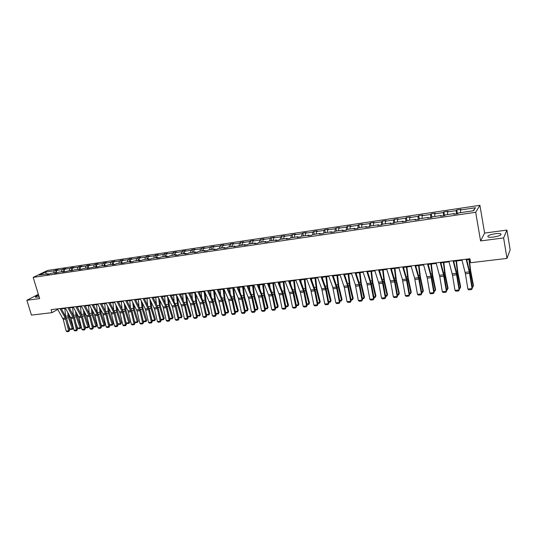 <?xml version="1.0" encoding="UTF-8"?>
<svg xmlns="http://www.w3.org/2000/svg" width="537" height="537" viewBox="0 0 537 537"><rect width="100%" height="100%" fill="white"/><g stroke="black" fill="none" stroke-linecap="round" stroke-linejoin="round"><path stroke-width="0.81" d="M38.657 295.283C36.133 296.202 35.08 296.86 35.496 297.256L39.147 296.894M493.617 237.052C499.477 236.018 501.847 234.938 500.726 233.81C499.632 233.434 497.779 233.407 495.161 233.736C489.355 234.763 487.005 235.844 488.099 236.971C489.167 237.347 491.006 237.374 493.617 237.052M479.91 205.309L47.679 270.42L33.173 277.374L475.681 212.276L479.91 205.309L484.616 233.078L480.581 240.945L503.619 237.938L506.921 230.071L484.616 233.078M506.921 230.071L510.15 249.893L506.975 258.398L503.619 237.938M38.369 294.343L26.85 300.264L31.455 315.105L52.015 312.648L57.754 309.44M53.7 272.93L54.244 270.782L55.526 270.158L56.217 272.467M46.263 274.031L45.491 272.091L54.244 270.782M56.157 272.715L56.741 270.406L58.016 269.782L55.526 270.158M56.741 270.406L62.057 269.614L63.326 268.99L64.044 271.4M64.024 271.474L64.581 269.232L65.85 268.614L63.326 268.99M64.581 269.232L69.964 268.426L71.22 267.809L71.931 270.225M460.524 212.659L460.491 209.98L475.446 207.745L473.594 210.726L458.437 212.967L457.994 213.612L453.752 214.236L454.201 213.592L445.294 214.914L444.817 215.559L440.629 216.176L441.125 215.532L432.345 216.834L431.829 217.478L427.707 218.089L428.237 217.445L419.585 218.727L419.035 219.371L414.973 219.969L415.531 219.324L407.006 220.586L406.422 221.237L402.421 221.828L403.019 221.177L394.614 222.425L393.997 223.07L390.05 223.654L390.681 223.003L382.398 224.231L381.747 224.882L377.86 225.459L378.518 224.808L370.349 226.017L369.671 226.668L365.838 227.232L366.529 226.58L358.474 227.775L357.77 228.426L353.99 228.984L354.709 228.332L346.768 229.514L346.029 230.165L342.304 230.715L343.049 230.064L335.222 231.219L334.457 231.87L330.779 232.414L331.557 231.762L323.838 232.91L323.046 233.561L319.421 234.098L320.22 233.441L312.608 234.568L311.789 235.226L308.211 235.75L309.043 235.099L301.532 236.213L300.686 236.864L297.162 237.388L298.015 236.736L290.604 237.831L289.732 238.482L286.255 238.999L287.134 238.347L279.824 239.428L278.931 240.079L275.501 240.589L276.401 239.938L269.191 241.006L268.272 241.657L264.882 242.16L265.808 241.502L258.693 242.556L257.753 243.214L254.41 243.704L255.357 243.053L248.336 244.093L247.376 244.744L244.073 245.234L245.047 244.583L233.877 246.738L234.87 246.087L228.03 247.101L227.023 247.752L223.808 248.228L224.822 247.577L218.069 248.577L217.042 249.228L213.874 249.698L214.907 249.047L208.242 250.034L207.195 250.685L204.067 251.148L205.114 250.497L198.536 251.47L197.468 252.122L194.381 252.578L195.448 251.927L188.95 252.893L187.869 253.545L184.815 253.994L185.909 253.343L179.492 254.29L178.391 254.941L175.377 255.39L176.485 254.739L170.148 255.679L169.027 256.324L166.054 256.767L167.182 256.115L160.919 257.042L159.784 257.693L156.851 258.129L157.985 257.478L151.81 258.391L150.655 259.042L147.756 259.472L148.91 258.821L142.808 259.727L141.64 260.378L138.774 260.801L139.949 260.15L133.914 261.042L132.733 261.694L129.9 262.11L131.088 261.465L125.134 262.345L123.94 262.989L121.14 263.405L122.342 262.761L116.455 263.633L115.247 264.278L112.481 264.687L113.696 264.043L107.883 264.902L106.655 265.547L103.93 265.949L105.158 265.305L99.412 266.157L98.17 266.802L95.479 267.198L96.72 266.553L87.122 268.433L88.377 267.788L82.772 268.621L81.503 269.265L78.872 269.655L80.141 269.01L74.596 269.836L70.716 270.863L71.992 270.218L72.515 268.05L73.77 267.426L71.22 267.809M72.515 268.05L77.959 267.231L79.201 266.607L79.912 269.044M80.013 269.03L80.537 266.849L81.778 266.224L79.201 266.607M80.537 266.849L86.041 266.023L87.276 265.399L87.987 267.849M88.142 267.829L88.652 265.634L89.887 265.01L87.276 265.399M88.652 265.634L94.223 264.795L95.445 264.17L96.157 266.641M96.365 266.607L96.868 264.405L98.083 263.774L95.445 264.17M96.868 264.405L102.5 263.56L103.708 262.935L104.413 265.412M104.681 265.379L105.178 263.157L106.38 262.533L103.708 262.935M105.178 263.157L110.877 262.304L112.072 261.68L112.777 264.177M113.099 264.13L113.582 261.902L114.777 261.271L112.072 261.68M113.582 261.902L119.355 261.036L120.536 260.411L121.234 262.922M121.617 262.868L122.094 260.626L123.268 260.002L120.536 260.411M122.094 260.626L127.927 259.754L129.095 259.123L129.8 261.653M130.236 261.593L130.699 259.337L131.867 258.713L129.095 259.123M130.699 259.337L136.613 258.451L137.761 257.827L138.459 260.371M138.955 260.297L139.412 258.035L140.56 257.404L137.761 257.827M139.412 258.035L145.393 257.142L146.534 256.511L147.225 259.076M147.789 258.988L148.232 256.713L149.367 256.089L146.534 256.511M148.232 256.713L154.287 255.807L155.408 255.182L156.099 257.76M156.723 257.666L157.16 255.377L158.281 254.746L155.408 255.182M157.16 255.377L163.288 254.464L164.396 253.833L165.081 256.424M165.772 256.324L166.195 254.028L167.296 253.397L164.396 253.833M166.195 254.028L172.397 253.102L173.491 252.471L174.176 255.082M174.934 254.968L175.344 252.659L176.431 252.028L173.491 252.471M175.344 252.659L181.627 251.719L182.701 251.088L183.386 253.719M184.204 253.592L184.607 251.269L185.674 250.638L182.701 251.088M184.607 251.269L190.964 250.323L192.024 249.692L192.702 252.336M193.595 252.202L193.985 249.866L195.038 249.235L192.024 249.692M193.985 249.866L200.422 248.906L201.462 248.275L202.14 250.94M203.107 250.792L203.483 248.45L204.516 247.812L201.462 248.275M203.483 248.45L210.001 247.47L211.021 246.839L211.692 249.524M212.733 249.369L213.095 247.007L214.109 246.376L211.021 246.839M213.095 247.007L219.7 246.02L220.7 245.389L221.372 248.087M222.486 247.926L222.835 245.55L223.828 244.919L220.7 245.389M222.835 245.55L229.527 244.55L230.507 243.919L231.172 246.637M232.367 246.463L232.702 244.073L233.676 243.442L230.507 243.919M232.702 244.073L239.475 243.06L240.435 242.429L241.1 245.167M242.368 244.979L242.69 242.576L243.65 241.945L240.435 242.429M242.69 242.576L249.557 241.549L250.497 240.918L251.155 243.677M252.504 243.476L252.813 241.066L253.746 240.428L250.497 240.918M252.813 241.066L259.767 240.026L260.687 239.388L261.338 242.167M262.774 241.952L263.07 239.529L263.982 238.898L260.687 239.388M263.07 239.529L270.111 238.475L271.01 237.844L271.662 240.636M273.179 240.415L273.454 237.972L274.347 237.341L271.01 237.844M273.454 237.972L280.596 236.904L281.469 236.273L282.113 239.086M283.724 238.851L283.986 236.401L284.852 235.77L281.469 236.273M283.986 236.401L291.215 235.313L292.068 234.682L292.712 237.522M294.404 237.267L294.652 234.803L295.498 234.172L292.068 234.682M294.652 234.803L301.982 233.702L302.808 233.071L303.445 235.931M305.231 235.662L305.459 233.186L306.285 232.555L302.808 233.071M305.459 233.186L312.89 232.071L313.695 231.44L314.326 234.32M316.206 234.038L316.421 231.548L317.213 230.917L313.695 231.44M316.421 231.548L323.952 230.42L324.724 229.789L325.355 232.682M327.328 232.393L327.523 229.883L328.295 229.252L324.724 229.789M327.523 229.883L335.162 228.742L335.907 228.111L336.531 231.031M338.605 230.722L338.787 228.198L339.525 227.567L335.907 228.111M338.787 228.198L346.526 227.037L347.244 226.413L347.862 229.346M350.037 229.024L350.198 226.486L350.916 225.862L347.244 226.413M350.198 226.486L358.045 225.318L358.743 224.688L359.354 227.648M361.629 227.312L361.77 224.755L362.462 224.13L358.743 224.688M361.77 224.755L369.724 223.567L370.396 222.936L371 225.923M373.383 225.567L373.504 223.003L374.161 222.372L370.396 222.936M373.504 223.003L381.572 221.794L382.21 221.163L382.807 224.171M385.304 223.801L385.405 221.217L386.036 220.593L382.21 221.163M385.405 221.217L393.587 219.995L394.198 219.371L394.789 222.399M397.393 222.009L397.474 219.411L398.071 218.787L394.198 219.371M397.474 219.411L405.777 218.17L406.355 217.545L406.945 220.653M409.657 220.197L409.718 217.579L410.281 216.955L406.355 217.545M409.718 217.579L418.135 216.324L418.679 215.699L419.31 219.042M422.102 218.351L422.136 215.726L422.673 215.095L418.679 215.699M422.136 215.726L430.681 214.444L431.191 213.82L431.855 217.445M434.722 216.478L434.735 213.84L435.238 213.216L431.191 213.82M434.735 213.84L443.401 212.538L443.877 211.92L444.542 215.599M447.529 214.585L447.522 211.927L447.986 211.303L443.877 211.92M447.522 211.927L456.316 210.611L456.752 209.987L457.41 213.699M460.491 209.98L460.921 209.363L456.752 209.987M72.488 270.594L71.992 270.218L62.654 272.051L63.943 271.413L58.526 272.212L57.224 272.856L54.68 273.232L55.989 272.588L50.632 273.38L49.323 274.024L46.806 274.394L48.122 273.756L39.308 275.058L45.491 272.091M506.975 258.398L470.627 262.734L469.929 258.747L51.102 309.648L52.015 312.648M56.492 272.964L55.989 272.588M61.52 271.769L62.057 269.614M64.447 271.789L63.943 271.413M69.427 270.601L69.964 268.426M77.429 269.413L77.959 267.231M80.631 269.393L80.141 269.01M85.524 268.211L86.041 266.023M88.867 268.178L88.377 267.788M93.72 266.996L94.223 264.795M97.204 266.943L96.72 266.553M102.003 265.775L102.5 263.56M105.641 265.694L105.158 265.305M110.387 264.533L110.877 262.304M114.173 264.432L113.696 264.043M118.872 263.271L119.355 261.036M122.812 263.157L122.342 262.761M127.464 262.002L127.927 259.754M131.558 261.868L131.088 261.465M136.15 260.714L136.613 258.451M140.412 260.559L139.949 260.15M144.943 259.411L145.393 257.142M149.373 259.23L148.91 258.821M153.85 258.089L154.287 255.807M158.442 257.894L157.985 257.478M162.859 256.753L163.288 254.464M167.625 256.532L167.182 256.115M171.988 255.404L172.397 253.102M176.928 255.156L176.485 254.739M181.224 254.035L181.627 251.719M186.346 253.766L185.909 253.343M190.575 252.652L190.964 250.323M195.884 252.356L195.448 251.927M200.046 251.249L200.422 248.906M205.543 250.927L205.114 250.497M209.638 249.826L210.001 247.47M215.33 249.483L214.907 249.047M219.344 248.389L219.7 246.02M225.238 248.02L224.822 247.577M229.185 246.933L229.527 244.55M235.28 246.537L234.87 246.087M239.146 245.456L239.475 243.06M245.449 245.033L245.047 244.583M249.242 243.959L249.557 241.549M255.76 243.509L255.357 243.053M259.472 242.442L259.767 240.026M266.198 241.965L265.808 241.502M269.829 240.912L270.111 238.475M276.783 240.395L276.401 239.938M280.327 239.354L280.596 236.904M287.51 238.811L287.134 238.347M290.967 237.777L291.215 235.313M298.384 237.206L298.015 236.736M301.747 236.179L301.982 233.702M309.399 235.575L309.043 235.099M312.675 234.562L312.89 232.071M320.576 233.924L320.22 233.441M323.744 232.984L323.952 230.42M331.9 232.252L331.557 231.762M334.96 231.447L335.162 228.742M343.385 230.554L343.049 230.064M346.338 229.89L346.526 227.037M355.031 228.829L354.709 228.332M357.87 228.332L358.045 225.318M366.845 227.084L366.529 226.58M369.57 226.681L369.724 223.567M378.827 225.312L378.518 224.808M381.445 224.929L381.572 221.794M390.976 223.52L390.681 223.003M393.487 223.15L393.587 219.995M403.3 221.694L403.019 221.177M405.697 221.345L405.777 218.17M415.813 219.848L415.531 219.324M418.081 219.512L418.135 216.324M428.499 217.968L428.237 217.445M430.654 217.653L430.681 214.444M441.38 216.069L441.125 215.532M443.401 215.767L443.401 212.538M454.45 214.135L454.201 213.592M456.343 213.854L456.316 210.611M26.85 300.264L39.664 298.585L33.173 277.374M480.581 240.945L475.681 212.276M61.419 308.849L65.534 308.352M69.286 307.896L73.475 307.392M77.254 306.929L81.51 306.419M85.302 305.956L89.639 305.432M93.451 304.969L97.862 304.432M101.694 303.969L106.178 303.425M110.038 302.962L114.603 302.405M118.476 301.935L123.121 301.371M127.014 300.901L131.74 300.331M135.653 299.854L140.466 299.27M144.399 298.794L149.299 298.203M153.253 297.72L158.24 297.115M162.214 296.632L167.289 296.021M171.29 295.538L176.451 294.907M180.472 294.424L185.721 293.786M189.769 293.296L195.119 292.645M199.18 292.155L204.624 291.497M208.712 291L214.256 290.329M218.364 289.832L224.01 289.148M228.144 288.644L233.89 287.946M238.045 287.443L243.899 286.738M248.074 286.228L254.035 285.509M258.237 284.999L264.305 284.261M268.527 283.751L274.709 282.999M278.958 282.489L285.254 281.724M289.524 281.207L295.934 280.428M300.23 279.905L306.761 279.119M311.084 278.596L317.736 277.783M322.086 277.26L328.866 276.441M333.235 275.911L340.143 275.072M344.532 274.541L351.574 273.682M355.991 273.152L363.166 272.279M367.61 271.742L374.92 270.856M379.391 270.312L386.841 269.413M391.339 268.862L398.931 267.943M403.455 267.399L411.194 266.459M415.745 265.909L423.633 264.949M428.211 264.399L436.252 263.425M440.864 262.862L449.06 261.868M453.698 261.311L462.048 260.297M466.72 259.727L470.029 259.331M473.191 210.779L475.446 207.745M48.625 274.125L48.122 273.756M466.116 259.21L469.291 271.897L472.043 288.604L472.352 288.107L469.895 272.856L466.572 259.156M461.907 259.72L465.404 273.789L467.875 289.04L472.043 288.604L471.674 289.544L468.761 289.846L467.875 289.04M472.352 288.107L471.674 289.544M472.077 286.375L473.198 286.261L470.432 271.762L468.929 259.465M472.198 287.134L472.842 287.067L473.459 285.496L470.701 271.031L469.304 259.418M453.053 260.794L456.329 273.373L459.108 289.96L459.45 289.463L456.967 274.326L453.55 260.734M448.905 261.297L452.51 275.253L455 290.389L459.108 289.96L458.759 290.893L455.886 291.188L455 290.389M459.45 289.463L458.759 290.893M440.186 262.358L443.555 274.837L446.361 291.289L446.73 290.799L444.227 275.77L440.709 262.298M436.098 262.855L439.796 276.696L442.313 291.719L446.361 291.289L446.032 292.215L443.2 292.511L442.313 291.719M446.73 290.799L446.032 292.215M459.169 287.745L460.37 287.617L457.551 273.239L456.067 261.022M459.289 288.497L460.034 288.416L460.659 286.859L457.846 272.501L456.47 260.975M446.448 289.094L447.724 288.96L444.858 274.682L443.387 262.559M447.408 289.745L448.039 288.201L447.408 289.745L446.569 289.839M443.817 262.506L445.173 273.957L448.039 288.201M427.499 263.902L430.963 276.273L433.795 292.605L434.191 292.115L431.667 277.199L428.056 263.835M423.471 264.392L427.271 278.112L429.808 293.027L433.795 292.605L433.487 293.524L430.694 293.813L429.808 293.027M434.191 292.115L433.487 293.524M433.903 290.423L435.259 290.275L432.345 276.112L430.889 264.07M434.963 291.061L435.594 289.524L434.963 291.061L434.03 291.161M431.339 264.016L432.688 275.387L435.594 289.524M415 265.419L418.551 277.689L421.411 293.9L421.827 293.41L419.283 278.609L415.584 265.352M411.027 265.902L414.611 278.139L417.477 294.316L421.411 293.9L421.115 294.813L418.37 295.095L417.477 294.316M421.827 293.41L421.115 294.813M421.538 291.732L422.968 291.578L420.008 277.522L418.565 265.567M422.693 292.356L423.331 290.826L422.693 292.356L421.666 292.464M419.041 265.506L420.37 276.797L423.331 290.826M402.676 266.923L406.314 279.086L409.201 295.182L409.644 294.685L407.08 279.992L403.294 266.842M398.763 267.392L402.428 279.529L405.321 295.585L409.201 295.182L408.926 296.082L406.214 296.364L405.321 295.585M409.644 294.685L408.926 296.082M409.348 293.021L410.852 292.86L407.838 278.911L406.415 267.037M410.59 293.632L411.235 292.115L410.59 293.632L409.476 293.746M406.912 266.976L408.234 278.186L411.235 292.115M390.527 268.393L394.567 281.824L397.158 296.444L397.622 295.947L395.037 281.361L391.171 268.319M386.667 268.862L390.741 282.254L393.332 296.84L397.158 296.444L396.897 297.337L394.225 297.612L393.332 296.84M397.622 295.947L396.897 297.337M397.333 294.296L398.904 294.128L395.843 280.28L394.433 268.493M398.655 294.894L399.306 293.383L398.655 294.894L397.461 295.014M394.957 268.426L396.259 279.562L399.306 293.383M378.551 269.849L382.351 281.824L385.284 297.686L385.774 297.196L383.17 282.71L379.223 269.769M374.745 270.312L378.9 283.596L381.512 298.082L385.284 297.686L385.042 298.572L382.404 298.847L381.512 298.082M385.774 297.196L385.042 298.572M385.479 295.551L387.117 295.377L384.015 281.636L382.619 269.923M386.888 296.129L387.539 294.632L386.888 296.129L385.606 296.27M383.163 269.856L384.452 280.911L387.539 294.632M366.737 271.286L370.617 283.167L373.577 298.908L374.088 298.418L371.463 284.039L367.436 271.205M362.985 271.742L366.892 283.59L369.859 299.297L373.577 298.908L373.343 299.787L370.745 300.055L369.859 299.297M374.088 298.418L373.343 299.787M373.786 296.786L375.491 296.605L372.349 282.965L370.966 271.333M375.276 297.357L375.934 295.867L375.276 297.357L373.92 297.498M371.53 271.266L372.806 282.247L375.934 295.867M355.091 272.702L359.045 284.482L362.025 300.116L362.556 299.633L359.918 285.348L355.816 272.615M351.393 273.152L355.373 284.905L358.36 300.505L362.025 300.116L361.81 300.988L359.246 301.257L358.36 300.505M362.556 299.633L361.81 300.988M343.606 274.098L347.634 285.791L350.634 301.311L351.185 300.821L348.533 286.644L344.351 274.004M339.955 274.541L344.351 287.517L347.016 301.693L350.634 301.311L350.433 302.177L347.902 302.438L347.016 301.693M351.185 300.821L350.433 302.177M332.275 275.474L336.719 288.382L339.391 302.485L339.961 302.002L337.296 287.919L333.047 275.38M328.678 275.911L332.799 287.483L335.826 302.861L339.391 302.485L339.209 303.345L336.712 303.606L335.826 302.861M339.961 302.002L339.209 303.345M321.099 276.83L325.617 289.638L328.308 303.647L328.892 303.163L326.214 289.181L321.891 276.736M317.548 277.267L321.737 288.745L324.784 304.016L328.308 303.647L328.134 304.499L325.67 304.754L324.784 304.016M328.892 303.163L328.134 304.499M310.071 278.173L314.662 290.879L317.367 304.794L317.971 304.304L315.279 290.423L310.889 278.072M306.573 278.596L310.829 289.993L313.89 305.157L317.367 304.794L317.206 305.634L314.776 305.889L313.89 305.157M317.971 304.304L317.206 305.634M299.196 279.495L303.855 292.108L306.567 305.922L307.198 305.439L304.486 291.651L300.035 279.394M295.739 279.918L300.418 292.497L303.137 306.285L306.567 305.922L306.426 306.761L304.023 307.01L303.137 306.285M307.198 305.439L306.426 306.761M288.463 280.797L292.826 292.047L295.914 307.036L296.558 306.553L293.84 292.86L289.322 280.697M285.053 281.213L289.799 293.699L292.531 307.392L295.914 307.036L295.786 307.869L293.417 308.11L292.531 307.392M296.558 306.553L295.786 307.869M277.871 282.086L282.294 293.249L285.402 308.137L286.06 307.654L283.328 294.054L278.757 281.979M274.508 282.496L279.314 294.887L282.059 308.486L285.402 308.137L285.281 308.963L282.945 309.205L282.059 308.486M286.06 307.654L285.281 308.963M267.419 283.355L272.266 295.686L275.025 309.225L275.703 308.741L272.957 295.229L268.325 283.247M264.097 283.758L268.963 296.062L271.722 309.574L275.025 309.225L274.917 310.037L272.608 310.279L271.722 309.574M275.703 308.741L274.917 310.037M257.102 284.61L261.64 295.612L264.781 310.299L265.473 309.815L262.714 296.397L258.029 284.496M253.826 285.006L258.753 297.223L261.526 310.641L264.781 310.299L264.681 311.104L262.405 311.346L261.526 310.641M265.473 309.815L264.681 311.104M362.253 298.008L364.019 297.82L360.844 284.281L359.468 272.729M363.831 298.565L364.489 297.082L363.831 298.565L362.388 298.713M360.058 272.655L361.32 283.563L364.489 297.082M350.883 299.216L352.708 299.022L349.493 285.577L348.13 274.105M352.534 299.753L353.198 298.283L352.534 299.753L351.017 299.915M348.741 274.031L349.99 284.865L353.198 298.283M333.464 276.562L333.39 275.89M339.659 300.405L341.545 300.203L338.29 286.852L336.947 275.461M341.384 300.935L342.056 299.471L341.384 300.935L339.793 301.103M337.578 275.38L338.807 286.147L342.056 299.471M322.542 278.522L322.401 277.22M328.59 301.572L330.537 301.371L327.241 288.114L325.912 276.797M330.389 302.089L331.06 300.639L330.389 302.089L328.725 302.264M326.556 276.716L327.778 287.409L331.06 300.639M311.755 280.401L311.561 278.535M317.669 302.734L319.669 302.519L316.34 289.362L315.018 278.112M319.535 303.237L320.213 301.794L319.535 303.237L317.803 303.418M315.689 278.032L316.897 288.658L320.213 301.794M301.109 282.22L300.861 279.831M306.889 303.875L308.943 303.653L305.587 290.591L304.271 279.415M308.822 304.365L309.507 302.928L308.822 304.365L307.023 304.553M304.962 279.334L306.157 289.886L309.507 302.928M290.591 283.966L290.295 281.113M296.249 305.003L298.357 304.774L294.967 291.806L293.665 280.703M298.257 305.479L298.934 304.056L298.257 305.479L296.384 305.681M294.37 280.616L295.558 291.101L298.934 304.056M280.213 285.664L279.878 282.375M285.751 306.11L287.913 305.882L284.489 293.001L283.2 281.972M287.819 306.58L288.503 305.164L287.819 306.58L285.885 306.788M283.925 281.885L285.093 292.303L288.503 305.164M269.957 287.302L269.587 283.623M275.387 307.211L277.595 306.976L274.145 294.182L272.87 283.221M277.522 307.667L278.206 306.258L277.522 307.667L275.528 307.876M273.608 283.133L274.769 293.484L278.206 306.258M259.834 288.893L259.431 284.852M265.164 308.292L267.419 308.057L263.935 295.35L262.674 284.462M267.352 308.741L268.044 307.339L267.352 308.741L265.298 308.956M263.425 284.368L264.573 294.652L268.044 307.339M246.926 285.845L251.887 298.001L254.666 311.359L255.377 310.876L252.605 297.545L247.866 285.731M243.691 286.241L248.671 298.364L251.45 311.695L254.666 311.359L254.585 312.158L252.336 312.393L251.45 311.695M255.377 310.876L254.585 312.158M249.839 290.436L249.403 286.067M255.062 309.366L257.364 309.117L253.853 296.498L252.605 285.677M257.31 309.802L258.008 308.406L257.31 309.802L255.203 310.024M253.37 285.59L254.511 295.806L258.008 308.406M236.871 287.067L241.516 297.907L244.677 312.4L245.409 311.923L242.63 298.679L237.831 286.953M233.676 287.456L238.341 298.27L241.509 312.735L244.677 312.4L244.61 313.199L242.388 313.427L241.509 312.735M245.409 311.923L244.61 313.199M239.965 291.94L239.502 287.268M245.094 310.42L247.443 310.171L243.905 297.632L242.664 286.886M247.403 310.842L248.094 309.46L247.403 310.842L245.228 311.077M243.449 286.792L244.57 296.941L248.094 309.46M226.95 288.275L232.024 300.25L234.823 313.433L235.562 312.957L232.776 299.8L227.93 288.154M223.795 288.658L228.89 300.606L231.689 313.762L234.823 313.433L234.763 314.226L232.568 314.454L231.689 313.762M235.562 312.957L234.763 314.226M230.212 293.403L229.729 288.45M235.246 311.46L237.643 311.205L234.078 298.753L232.85 288.074M237.609 311.876L238.314 310.5L237.609 311.876L235.381 312.071M233.649 287.98L234.756 298.069L238.314 310.5M217.156 289.463L222.284 301.358L225.09 314.454L225.842 313.977L223.05 300.901L218.15 289.342M214.041 289.846L218.801 300.498L221.996 314.776L225.09 314.454L225.037 315.232L222.875 315.461L221.996 314.776M225.842 313.977L225.037 315.232M220.586 294.833L220.076 289.624M225.527 312.494L227.963 312.232L224.372 299.868L223.157 289.248M227.943 312.896L228.648 311.527L227.943 312.896L225.641 313.031M223.969 289.148L225.07 299.176L228.648 311.527M207.483 290.638L212.276 301.25L215.478 315.461L216.243 314.984L213.437 301.995L208.497 290.517M204.409 291.014L209.605 302.794L212.417 315.776L215.478 315.461L215.438 316.233L213.296 316.461L212.417 315.776M216.243 314.984L215.438 316.233M211.068 296.229L210.538 290.779M215.928 313.507L218.405 313.246L214.793 300.962L213.585 290.41M218.398 313.903L219.103 312.541L218.398 313.903L216.028 313.977M214.458 290.772L215.505 300.277L219.103 312.541M197.931 291.799L202.771 302.331L205.98 316.454L206.765 315.978L203.953 303.069L198.958 291.678M194.897 292.168L199.751 302.68L202.966 316.77L205.98 316.454L205.953 317.226L203.845 317.441L202.966 316.77M206.765 315.978L205.953 317.226M201.67 297.585L201.127 291.92M206.45 314.514L208.967 314.246L205.329 302.042L204.127 291.557M208.974 314.897L209.678 313.541L208.974 314.897L206.537 314.917M205.067 292.47L206.054 301.358L209.678 313.541M188.5 292.947L193.776 304.586L196.609 317.434L197.401 316.958L194.582 304.137L189.548 292.819M185.5 293.309L190.4 303.747L193.629 317.743L196.609 317.434L196.589 318.199L194.501 318.414L193.629 317.743M197.401 316.958L196.589 318.199M192.387 298.921L191.823 293.048M197.086 315.501L199.636 315.232L195.985 303.11L194.79 292.685M199.657 315.884L200.368 314.534L199.657 315.884L197.16 315.843M195.797 294.115L196.717 302.425L200.368 314.534M179.183 294.081L184.506 305.64L187.346 318.401L188.158 317.931L185.325 305.191L180.244 293.954M176.223 294.437L181.56 305.976L184.399 318.709L187.346 318.401L187.339 319.159L185.278 319.374L184.399 318.709M188.158 317.931L187.339 319.159M169.987 295.196L174.955 305.506L178.197 319.361L179.022 318.884L176.183 306.224L171.061 295.068M167.061 295.551L172.444 307.01L175.29 319.663L178.197 319.361L178.197 320.112L176.163 320.327L175.29 319.663M179.022 318.884L178.197 320.112M160.899 296.303L166.309 307.701L169.162 320.307L169.994 319.837L167.148 307.251L161.986 296.169M158.012 296.652L163.033 306.869L166.289 320.609L169.162 320.307L169.168 321.052L167.161 321.267L166.289 320.609M169.994 319.837L169.168 321.052M151.924 297.391L157.375 308.715L160.234 321.24L161.08 320.77L158.227 308.265L153.025 297.256M149.071 297.74L154.528 309.037L157.395 321.535L160.234 321.24L160.254 321.985L158.267 322.193L157.395 321.535M161.08 320.77L160.254 321.985M143.057 298.471L148.548 309.715L151.407 322.166L152.266 321.697L149.414 309.272L144.171 298.337M140.238 298.814L145.332 308.889L148.601 322.455L151.407 322.166L151.441 322.905L149.474 323.106L148.601 322.455M152.266 321.697L151.441 322.905M134.297 299.539L139.821 310.708L142.694 323.079L143.56 322.609L140.701 310.258L135.425 299.398M131.511 299.874L137.049 311.024L139.922 323.368L142.694 323.079L142.728 323.811L140.788 324.012L139.922 323.368M143.56 322.609L142.728 323.811M125.638 300.586L131.203 311.682L134.082 323.979L134.962 323.509L132.089 311.238L126.779 300.452M122.886 300.921L128.054 310.863L131.337 324.267L134.082 323.979L134.122 324.704L132.209 324.905L131.337 324.267M134.962 323.509L134.122 324.704M117.086 301.626L122.684 312.648L125.564 324.872L126.457 324.402L123.584 312.205L118.241 301.485M114.361 301.955L119.979 312.957L122.859 325.154L125.564 324.872L125.618 325.59L123.725 325.791L122.859 325.154M126.457 324.402L125.618 325.59M108.628 302.653L113.857 312.487L117.153 325.751L118.053 325.281L115.173 313.158L109.796 302.512M105.943 302.982L111.179 312.789L114.475 326.026L117.153 325.751L117.214 326.469L115.341 326.664L114.475 326.026M118.053 325.281L117.214 326.469M100.278 303.667L105.95 314.548L108.836 326.617L109.749 326.154L106.87 314.105L101.459 303.526M97.62 303.996L102.889 313.736L106.192 326.899L108.836 326.617L108.91 327.328L107.058 327.523L106.192 326.899M109.749 326.154L108.91 327.328M183.218 300.223L182.64 294.162M187.836 316.481L190.427 316.206L186.748 304.164L185.567 293.806M190.454 316.85L191.165 315.514L190.454 316.85L187.896 316.756M186.628 295.712L187.5 303.486L191.165 315.514M174.149 301.492L173.565 295.256M178.7 317.448L181.331 317.172L177.626 305.204L176.465 294.934M181.365 317.81L182.077 316.481L181.365 317.81L178.747 317.662M177.572 297.263L178.391 304.526L182.077 316.481M165.195 302.74L164.597 296.343M169.672 318.407L172.337 318.126L168.618 306.231L167.504 296.464M172.39 318.756L172.337 318.126L173.102 317.434L172.39 318.756L170.39 318.971L169.705 318.562M168.625 298.773L169.39 305.56L173.102 317.434M156.348 303.969L155.737 297.417M160.758 319.354L163.456 319.065L159.717 307.251L158.65 297.954M163.517 319.696L163.456 319.065L164.228 318.374L163.517 319.696L161.536 319.904L160.778 319.448M159.778 300.243L160.503 306.58L164.228 318.374M147.608 305.17L146.984 298.478M151.944 320.287L154.676 319.992L150.924 308.251L149.897 299.398M154.75 320.616L154.676 319.992L155.462 319.307L154.75 320.616L152.797 320.824L151.951 320.327M151.031 301.68L151.716 307.587L155.462 319.307M143.245 321.207L146.004 320.911L146.802 320.227L146.084 321.535L144.151 321.737L143.211 321.092M138.962 306.345L138.338 299.532M146.084 321.535L142.231 309.245L141.244 300.814M142.392 303.076L143.037 308.58L146.802 320.227M134.706 322.113L137.432 321.824L138.237 321.139L137.519 322.435L135.613 322.636L134.706 322.113L134.445 321.301M130.424 307.5L129.786 300.566M137.519 322.435L133.639 310.225L132.699 302.197M133.847 304.439L134.458 309.56L138.237 321.139M126.269 323.005L128.961 322.717L129.779 322.039L129.061 323.328L127.175 323.529L126.269 323.005L125.786 321.542M121.98 308.634L121.342 301.586M129.061 323.328L125.155 311.198L124.248 303.539M125.41 305.775L125.98 310.534L129.779 322.039M117.925 323.885L120.59 323.603L121.416 322.925L120.691 324.214L118.831 324.408L117.925 323.885L117.227 321.804M113.636 309.755L112.992 302.6M120.691 324.214L116.764 312.151L115.891 304.862M117.059 307.077L117.603 311.494L121.416 322.925M109.682 324.757L112.314 324.482L113.146 323.804L112.428 325.08L110.582 325.274L109.682 324.757L108.776 322.099M105.393 310.849L104.742 303.6M112.428 325.08L108.474 313.098L107.635 306.15M108.81 308.352L109.32 312.44L113.146 323.804M92.022 304.674L97.311 314.373L100.62 327.483L101.54 327.02L98.654 315.038L93.21 304.526M89.397 304.989L94.693 314.675L98.002 327.751L100.62 327.483L100.701 328.188L98.868 328.375L98.002 327.751M101.54 327.02L100.701 328.188M101.527 325.623L104.131 325.348L104.977 324.677L104.252 325.946L102.433 326.134L101.527 325.623L100.432 322.408M97.237 311.93L96.586 304.586M104.252 325.946L100.278 314.038L99.466 307.412M100.647 309.594L101.131 313.38L104.977 324.677M83.859 305.667L89.598 316.4L92.498 328.329L93.425 327.865L90.531 315.957L85.061 305.519M81.268 305.983L87.014 316.696L89.914 328.604L92.498 328.329L92.579 329.033L90.773 329.221L89.914 328.604M93.425 327.865L92.579 329.033M93.472 326.476L96.042 326.207L96.895 325.536L96.17 326.798L94.371 326.986L93.472 326.476L92.183 322.737M89.176 312.99L88.518 305.566M96.17 326.798L92.176 314.964L91.397 308.647M92.586 310.816L93.035 314.306L96.895 325.536M75.798 306.647L81.564 317.313L84.463 329.174L85.403 328.711L82.51 316.87L77.006 306.499M73.233 306.956L79.006 317.602L81.906 329.436L84.463 329.174L84.557 329.866L82.765 330.054L81.906 329.436M85.403 328.711L84.557 329.866M85.504 327.322L88.048 327.053L88.907 326.382L88.182 327.637L86.403 327.825L85.504 327.322L84.027 323.086M81.208 314.031L80.543 306.533M88.182 327.637L84.161 315.877L83.41 309.856M84.604 312.01L85.034 315.226L88.907 326.382M67.823 307.614L73.616 318.213L76.523 330L77.469 329.543L74.569 317.77L69.045 307.466M65.286 307.923L71.092 318.501L73.999 330.268L76.523 330L76.623 330.691L74.858 330.879L73.999 330.268M77.469 329.543L76.623 330.691M77.623 328.154L80.141 327.892L81.013 327.221L80.288 328.476L78.523 328.657L77.623 328.154L75.972 323.455M73.327 315.058L72.663 307.486M80.288 328.476L76.241 316.783L75.516 311.037M76.717 313.185L77.127 316.132L81.013 327.221M59.943 308.574L65.339 318.025L68.669 330.826L69.629 330.362L66.729 318.663L61.171 308.419M57.432 308.876L63.265 319.387L66.172 331.087L68.669 330.826L68.776 331.51L67.031 331.691L66.172 331.087M69.629 330.362L68.776 331.51M69.837 328.98L72.32 328.718L73.2 328.053L72.475 329.295L70.736 329.483L69.837 328.98L68.011 323.838M65.534 316.071L64.87 308.433M72.475 329.295L68.414 317.676L67.716 312.205M68.917 314.333L69.307 317.025L73.2 328.053M469.291 271.897L465.116 272.373M469.573 273.32L465.404 273.789M469.714 271.85L470.432 271.762M469.184 269.587L470.083 269.48M456.329 273.373L452.214 273.843M456.618 274.783L452.51 275.253M443.555 274.837L439.494 275.3M443.851 276.233L439.796 276.696M456.786 273.326L457.551 273.239M456.235 271.084L457.202 270.97M444.039 274.776L444.858 274.682M443.475 272.554L444.508 272.434M430.963 276.273L426.962 276.73M431.265 277.663L427.271 278.112M431.479 276.213L432.345 276.112M430.896 274.011L431.99 273.883M418.551 277.689L414.611 278.139M418.86 279.065L414.92 279.515M419.095 277.629L420.008 277.522M418.498 275.441L419.652 275.306M406.314 279.086L402.428 279.529M406.63 280.455L402.743 280.898M406.885 279.025L407.838 278.911M406.274 276.85L407.482 276.709M394.245 280.468L390.412 280.905M394.567 281.824L390.741 282.254M394.843 280.395L395.843 280.28M394.225 278.247L395.487 278.099M382.351 281.824L378.572 282.254M382.673 283.174L378.9 283.596M382.975 281.75L384.015 281.636M382.344 279.616L383.66 279.462M370.617 283.167L366.892 283.59M370.946 284.503L367.221 284.925M371.262 283.093L372.349 282.965M370.624 280.972L371.993 280.811M359.045 284.482L355.373 284.905M359.381 285.812L355.709 286.228M347.634 285.791L344.009 286.201M347.969 287.107L344.351 287.517M336.37 287.073L332.799 287.483M336.719 288.382L333.141 288.785M325.268 288.342L321.737 288.745M325.617 289.638L322.086 290.04M314.306 289.597L310.829 289.993M314.662 290.879L311.178 291.276M303.492 290.832L300.055 291.222M303.855 292.108L300.418 292.497M292.826 292.047L289.436 292.437M293.182 293.316L289.799 293.699M282.294 293.249L278.945 293.632M282.657 294.511L279.314 294.887M271.897 294.437L268.594 294.813M272.266 295.686L268.963 296.062M261.64 295.612L258.378 295.981M262.009 296.854L258.753 297.223M359.716 284.409L360.844 284.281M359.058 282.308L360.481 282.14M348.325 285.711L349.493 285.577M347.661 283.623L349.131 283.455M337.088 286.993L338.29 286.852M336.41 284.919L337.927 284.744M326.006 288.262L327.241 288.114M325.315 286.201L326.879 286.02M315.065 289.51L316.34 289.362M314.367 287.47L315.978 287.282M304.278 290.739L305.587 290.591M303.566 288.718L305.217 288.523M293.625 291.953L294.967 291.806M292.907 289.946L294.598 289.752M283.113 293.155L284.489 293.001M282.388 291.161L284.12 290.96M272.736 294.343L274.145 294.182M272.004 292.363L273.776 292.155M262.499 295.511L263.935 295.35M261.754 293.544L263.566 293.336M251.511 296.766L248.295 297.136M251.887 298.001L248.671 298.364M252.39 296.666L253.853 296.498M251.631 294.712L253.484 294.498M241.516 297.907L238.341 298.27M241.892 299.136L238.717 299.492M242.409 297.807L243.905 297.632M241.643 295.867L243.53 295.652M231.642 299.035L228.507 299.391M232.024 300.25L228.89 300.606M232.555 298.928L234.078 298.753M231.783 297.008L233.709 296.786M221.895 300.149L218.801 300.498M222.284 301.358L219.183 301.707M222.821 300.042L224.372 299.868M222.043 298.129L224.003 297.907M212.276 301.25L209.215 301.599M212.659 302.445L209.605 302.794M213.216 301.136L214.793 300.962M212.43 299.243L214.417 299.015M202.771 302.331L199.751 302.68M203.161 303.526L200.14 303.868M203.724 302.224L205.329 302.042M202.932 300.337L204.953 300.102M193.38 303.405L190.4 303.747M193.776 304.586L190.789 304.929M194.354 303.291L195.985 303.11M193.555 301.425L195.609 301.183M184.11 304.466L181.164 304.801M184.506 305.64L181.56 305.976M174.955 305.506L172.041 305.842M175.351 306.681L172.444 307.01M165.906 306.54L163.033 306.869M166.309 307.701L163.429 308.03M156.972 307.56L154.126 307.889M157.375 308.715L154.528 309.037M148.138 308.574L145.332 308.889M148.548 309.715L145.735 310.037M139.412 309.567L136.64 309.883M139.821 310.708L137.049 311.024M130.793 310.554L128.054 310.863M131.203 311.682L128.464 311.997M122.275 311.527L119.563 311.836M122.684 312.648L119.979 312.957M113.857 312.487L111.179 312.789M114.267 313.601L111.589 313.91M105.534 313.433L102.889 313.736M105.95 314.548L103.305 314.85M185.097 304.351L186.748 304.164M184.292 302.492L186.373 302.25M175.955 305.392L177.626 305.204M175.143 303.546L177.257 303.304M166.92 306.426L168.618 306.231M166.101 304.593L168.242 304.345M157.999 307.446L159.717 307.251M157.173 305.627L159.341 305.372M149.179 308.453L150.924 308.251M148.346 306.64L150.548 306.392M140.466 309.446L142.231 309.245M139.627 307.647L141.855 307.392M131.86 310.433L133.639 310.225M131.015 308.647L133.263 308.386M123.349 311.4L125.155 311.198M122.503 309.627L124.779 309.366M114.938 312.359L116.764 312.151M114.086 310.601L116.388 310.332M106.628 313.313L108.474 313.098M105.776 311.561L108.098 311.292M97.311 314.373L94.693 314.675M97.727 315.481L95.109 315.776M98.419 314.246L100.278 314.038M97.553 312.507L99.902 312.239M89.176 315.306L86.591 315.602M89.598 316.4L87.014 316.696M90.297 315.179L92.176 314.964M89.431 313.447L91.793 313.172M81.141 316.219L78.583 316.515M81.564 317.313L79.006 317.602M82.268 316.092L84.161 315.877M81.396 314.373L83.785 314.098M73.193 317.132L70.669 317.421M73.616 318.213L71.092 318.501M74.334 316.998L76.241 316.783M73.455 315.293L75.865 315.018M65.339 318.025L62.842 318.313M65.762 319.106L63.265 319.387M66.487 317.897L68.414 317.676M65.608 316.199L68.038 315.917M500.893 234.837L500.726 233.81"/></g></svg>
